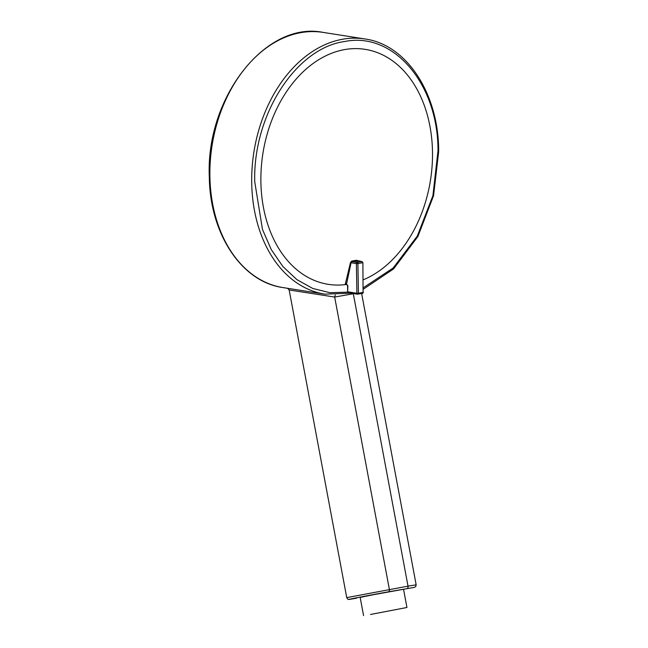 <?xml version="1.0" encoding="UTF-8"?>
<svg xmlns="http://www.w3.org/2000/svg" width="648" height="648" viewBox="0 0 648 648"><rect width="100%" height="100%" fill="white"/><g stroke="black" fill="none" stroke-linecap="round" stroke-linejoin="round"><path stroke-width="0.97" d="M363.326 287.736L393.158 267.997L417.32 236.026L432.905 195.672L438.008 150.587C438.105 83.689 393.458 31.501 344.679 41.513C295.861 48.106 252.825 115.206 254.737 181.764L262.472 229.449L271.229 249.521L282.828 266.458L296.849 279.604L312.757 288.457L329.937 292.694L347.741 292.143M370.526 614.474L406.944 607.484L370.526 614.474M406.944 607.484L403.542 589.283L373.143 594.759L360.166 597.407L363.569 615.6M335.267 294.97L334.66 297.051L289.17 289.98L346.745 597.626L408.021 586.148L353.298 293.755L334.668 297.051L389.383 589.445A2.155 1.466 80 0 1 388.338 591.843C367.286 595.553 333.704 602.235 356.724 598.145A2.155 1.466 -100 0 0 356.724 598.145L348.567 599.368C348.187 599.675 347.579 599.092 346.745 597.626M353.768 293.593L353.241 293.512M317.747 293.042L283.022 287.582A129.155 92.138 -81.1 0 1 209.92 177.358A129.155 92.138 -81.1 0 1 209.895 176.475A129.155 92.138 -81.1 0 1 323.133 32.4C265.607 20.631 205.497 97.994 209.32 177.115C209.871 233.798 241.664 282.002 283.022 287.582M361.649 293.536L416.162 584.828L415.741 586.562L414.242 587.42L388.338 591.843M345.327 283.395L346.607 283.735L351.086 262.756L350.463 262.529L345.198 284.618A118.932 84.839 -81.1 0 1 328.22 284.334A118.932 84.839 -81.1 0 1 260.893 182.023A118.932 84.839 -81.1 0 1 365.156 49.353A118.932 84.839 -81.1 0 1 432.491 151.673A118.932 84.839 -81.1 0 1 363.196 279.839M350.463 262.529L351.678 261.087L352.277 261.622L357.04 260.909M357.113 260.796L361.989 261.565A1.077 0.769 98.9 0 0 361.803 261.565L356.319 260.269L351.678 261.087M356.319 260.269L356.87 260.464M346.721 284.545L346.939 284.585A1.077 0.769 98.9 0 1 346.469 284.221L346.883 284.545L345.198 284.618M356.943 260.804L357.299 261.654M348.729 292.774A1.077 0.769 -81.1 0 1 347.952 291.851L356.894 293.252L356.384 263.59L351.086 262.756L352.277 261.622L357.145 262.391A1.077 0.769 98.9 0 0 356.384 263.59L357.907 263.566L358.417 293.236L356.894 293.252A1.077 0.769 98.9 0 0 357.672 294.184A1.077 0.737 -98.1 0 0 358.417 293.236L363.074 292.41L362.896 262.61L363.074 292.41A1.077 0.729 -102 0 1 362.556 293.35L363.406 292.272M347.887 285.76L346.883 284.545M345.214 284.407L346.469 284.221M347.855 286.011L347.652 291.73L347.555 285.898L346.939 284.585M363.358 289.202L393.571 268.92L417.903 236.488L433.553 195.761L438.68 151.575C438.85 94.041 406.855 44.59 364.946 38.969A129.155 92.138 98.9 0 0 251.699 181.78A129.155 92.138 98.9 0 0 251.716 183.044A129.155 92.138 98.9 0 0 324.834 294.151L317.714 293.034M416.162 584.828L408.021 586.148A2.155 1.466 80 0 1 406.976 588.554M357.145 262.391L361.803 261.565A1.077 0.729 80 0 1 362.564 262.74L357.907 263.566A1.077 0.729 -100 0 0 357.145 262.391M362.37 293.35A1.077 0.729 -102 0 0 362.556 293.35L357.502 294.184L348.567 292.774L347.652 291.73M351.005 293.163L324.834 294.151M364.946 38.969L323.133 32.4M287.558 288.295L289.17 289.98M362.896 262.61L361.989 261.565"/></g></svg>
